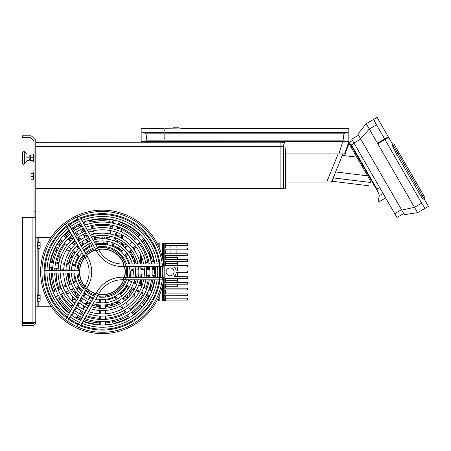 <?xml version="1.0" encoding="UTF-8"?>
<svg xmlns="http://www.w3.org/2000/svg" width="451" height="451" viewBox="0 0 451 451"><rect width="100%" height="100%" fill="white"/><g stroke="black" fill="none" stroke-linecap="round" stroke-linejoin="round"><path stroke-width="0.68" d="M178.523 127.768L178.523 128.067L178.523 127.768L172.953 127.768L172.953 128.067M176.95 128.067L176.955 127.768M174.943 128.067L174.943 127.768M174.379 128.067L174.379 127.768M173.691 128.067L173.691 127.768M180.704 128.067L164.965 128.287L164.965 138.412L164.085 138.412L164.085 128.287L141.157 128.287L141.157 131.991L141.157 128.287M338.109 153.943L326.744 182.069L331.502 182.069L342.867 153.943L338.898 153.943L344.626 153.943L348.905 141.513L141.078 141.513L141.304 142.172M326.744 182.069L285.398 182.069M342.732 141.513L338.898 153.943L285.398 153.943M164.965 132.555L346.227 132.555L343.91 133.789M164.085 133.84L146.062 133.84L143.739 132.555L141.157 131.991L143.739 132.555L164.085 132.555M346.227 132.555L348.809 131.991L348.809 128.287L348.809 131.991L346.227 132.555L343.904 133.84C343.487 138.496 343.064 140.83 342.636 140.847L145.696 140.847L145.696 141.513M146.062 133.84C146.479 138.496 146.902 140.83 147.33 140.847M164.965 133.84L343.904 133.84M141.157 141.513L141.157 131.991M344.271 141.513L344.271 140.847L342.636 140.847M348.809 131.991L348.809 141.513M145.696 140.847L344.271 140.847M32.912 217.343L35.776 217.343L35.776 322.488L22.55 322.488L22.55 217.343L32.912 217.343L32.912 322.488M34.011 322.488A1.105 1.105 0 0 1 32.912 323.592L22.55 323.592L22.55 325.351L32.912 325.351A2.864 2.864 0 0 0 35.776 322.488M34.011 217.343L34.011 211.829L35.776 211.829L35.776 141.377A2.864 2.864 0 0 0 34.936 139.348L32.207 136.619A2.864 2.864 0 0 0 30.183 135.779L22.55 135.779L22.55 137.544L30.183 137.544A1.105 1.105 0 0 1 30.961 137.865L33.69 140.594A1.105 1.105 0 0 1 34.011 141.377L34.011 211.829M35.776 217.343L35.776 211.829M280.9 142.313L280.9 188.907L35.776 188.907L35.776 142.172L280.9 142.172L35.776 142.313M423.314 194.821L420.907 196.213L422.987 199.336L424.047 198.728L393.182 145.278L394.326 144.613L393.182 145.278L422.17 195.486L424.047 198.728L425.192 198.068L394.326 144.613M377.448 143.159L388.334 136.879L377.087 117.407L366.206 123.687L357.863 134.105L404.378 214.665L417.57 212.646L414.48 207.302L401.734 210.081M393.182 145.278L392.409 145.724L393.182 145.278L388.661 137.454L377.78 143.734M384.647 139.004L375.875 123.822C374.42 121.088 373.783 119.549 373.975 119.205M417.57 212.646L425.338 208.165C424.943 208.159 423.929 206.84 422.288 204.207L384.974 139.579M360.512 138.688L369.296 129.031L366.206 123.687M376.489 124.882L369.296 129.031L414.48 207.302L421.679 203.147M351.729 139.173L358.528 135.249L351.729 139.173L394.715 213.627L396.919 217.444L403.718 213.52M420.907 196.213L396.66 154.214L392.409 145.724M424.047 198.728L428.45 206.366L425.338 208.165M385.65 197.927L378.017 202.336L379.24 195.751C379.308 195.097 378.778 193.642 377.662 191.382L350.179 143.784L348.989 142.578L348.426 142.905L349.277 142.696M349.463 142.882L349.762 143.226M344.502 155.657L348.933 143.48L356.837 157.173M368.422 185.722L332.19 181.268L333.407 177.919L370.637 182.492C367.672 186.815 367.672 186.815 370.637 182.492C370.626 181.511 369.64 179.301 367.666 175.862L356.916 157.179L342.281 155.386M350.179 143.784L351.43 144.889L350.179 143.784M377.662 191.382L376.94 189.076L351.43 144.889L354.131 143.328M348.989 142.578L352.519 140.543M335.6 171.927L367.666 175.862M333.407 177.919L335.488 172.209M285.393 152.562L284.846 142.166L284.344 142.307L283.414 146.378L280.99 146.812L280.99 188.242L283.786 188.896L285.393 188.676M283.758 145.791L283.758 188.884L285.393 188.76L285.393 152.173M285.331 188.896L280.99 188.896L280.99 188.242M280.99 188.896L283.786 188.896M280.99 146.812L280.99 142.166L284.412 142.166M280.99 142.307L284.344 142.307M280.99 146.378L283.414 146.378M33.306 154.907L30.307 154.907L30.307 160.736L33.306 160.736M30.307 160.657L33.306 160.657M30.307 157.743L33.306 157.743M34.011 161.357L33.306 161.357L33.306 154.293L34.011 154.293M34.011 179.87L33.306 179.87L33.306 172.806L34.011 172.806M30.972 176.341L30.972 179.205L33.041 179.205L33.041 173.477L30.972 173.477L30.972 176.341L33.041 176.341M26.959 154.332L26.959 161.317L24.709 163.651C23.813 164.756 23.091 164.649 22.55 163.335L22.55 152.314L22.55 163.335C23.091 164.649 23.813 164.756 24.709 163.651L24.709 151.998L26.959 154.332M26.959 154.958L29.163 154.958L27.956 154.958L29.163 154.958L29.163 160.691L26.959 160.691M28.086 160.686L29.163 160.691L28.086 160.691M27.956 157.822L26.959 157.822M28.086 157.827L29.163 157.827L28.086 157.822M28.086 154.964L29.163 154.964M40.139 298.325L40.139 301.189L38.07 301.189L38.07 295.461L40.139 295.461L40.139 298.325L38.07 298.325M37.1 294.796L37.805 294.796L37.805 301.849L37.1 301.849M40.139 245.417L40.139 248.281L38.07 248.281L38.07 242.559L40.139 242.559L40.139 245.417L38.07 245.417M37.1 241.894L37.805 241.894L37.805 248.946L37.1 248.946M59.143 299.233L59.143 298.523L59.143 299.233M59.143 288.217L59.143 281.492M59.143 262.251L59.143 254.646M59.143 245.22L59.143 244.51L59.143 245.22M56.499 237.485L55.405 237.485M51.093 237.485L35.776 237.485M56.499 306.263L55.405 306.263M51.093 306.263L37.1 306.263L37.1 237.485M37.1 306.263L35.776 306.263M130.767 270.893A28.436 28.436 0 0 1 130.26 277.297M129.64 279.851A28.436 28.436 0 0 1 129.341 280.815M126.782 286.413A28.436 28.436 0 0 1 120.22 293.99M115.039 297.316A28.436 28.436 0 0 1 105.427 300.14M99.271 300.14A28.436 28.436 0 0 1 95.612 299.498M93.086 298.759A28.436 28.436 0 0 1 89.653 297.316M84.472 293.99A28.436 28.436 0 0 1 83.694 293.336M81.789 291.521A28.436 28.436 0 0 1 77.91 286.413M75.356 280.815A28.436 28.436 0 0 1 73.93 272.973M78.762 241.178L78.762 238.5L79.861 238.5M78.316 297.536A1.432 1.432 0 0 1 76.664 296.121A1.432 1.432 0 0 1 78.305 294.7M126.387 294.7A1.432 1.432 0 0 1 128.028 296.121A1.432 1.432 0 0 1 126.596 297.553A1.432 1.432 0 0 1 125.175 295.912M125.175 247.83A1.432 1.432 0 0 1 127.154 246.302M77.048 289.7L78.023 287.163A28.729 28.729 0 0 0 81.637 291.786M83.542 293.595A28.729 28.729 0 0 0 84.314 294.238M89.495 297.564A28.729 28.729 0 0 0 89.935 297.784L88.819 299.706M105.427 300.732A29.022 29.022 0 0 0 105.974 300.67L106.143 302.587M120.378 294.238A28.729 28.729 0 0 0 126.669 287.163L127.644 289.7M133.22 274.078L130.993 274.078A28.729 28.729 0 0 0 131.061 270.854M79.37 316.078L78.243 318.028L76.856 317.228M82.15 311.258L80.475 314.167M87.714 301.623L86.04 304.532M84.935 306.443L83.255 309.347M84.517 246.573L85.391 246.906L85.002 246.24M83.897 244.324L82.217 241.42M81.118 239.504L79.438 236.6M78.333 234.689L76.659 231.786M75.554 229.875L74.426 227.924L78.243 225.714L79.37 227.67M80.475 229.582L82.15 232.485M83.255 234.396L84.935 237.299M86.04 239.216L87.714 242.119M88.819 244.036L89.935 245.964A28.729 28.729 0 0 0 83.542 250.147M99.271 306.567A34.828 34.828 0 0 1 92.308 305.22M89.839 304.38A34.828 34.828 0 0 1 86.88 303.078M81 299.391A34.828 34.828 0 0 1 80.447 298.957M124.431 298.804A34.828 34.828 0 0 1 123.692 299.391M118.512 302.722A34.828 34.828 0 0 1 106.481 306.454L106.335 304.786M81.749 298.235L80.616 298.669M86.88 240.671A34.828 34.828 0 0 1 89.619 239.453M95.527 237.716A34.828 34.828 0 0 1 104.282 237.096L104.136 238.765M103.944 240.964L103.775 242.886A29.022 29.022 0 0 1 105.974 243.078L106.143 241.155M106.335 238.957L106.481 237.288A34.828 34.828 0 0 1 109.17 237.716M115.073 239.453A34.828 34.828 0 0 1 124.431 244.938M80.447 244.792A34.828 34.828 0 0 1 83.057 242.875M80.616 245.073L82.076 245.637M78.745 255.491A28.729 28.729 0 0 0 78.023 256.58L77.048 254.043M77.544 246.302A1.432 1.432 0 0 1 78.316 246.207M127.644 254.043L126.669 256.58A28.729 28.729 0 0 0 125.953 255.491M121.922 250.841A28.729 28.729 0 0 0 117.638 247.548L120.175 246.573M152.117 269.67L154.372 269.67L154.372 274.078L152.117 274.078M149.912 274.078L146.558 274.078M146.558 269.67L149.912 269.67M140.994 269.67L144.348 269.67M144.348 274.078L140.994 274.078M138.784 274.078L135.43 274.078M137.104 274.078A34.828 34.828 0 0 1 136.749 277.297M136.247 279.851A34.828 34.828 0 0 1 135.182 283.482M132.628 289.085A34.828 34.828 0 0 1 129.279 293.956M122.627 245.632L122.627 243.557L122.627 245.632L126.218 244.256M126.218 299.492L122.948 298.235M128.58 292.141L129.967 295.743M67.537 270.769A34.828 34.828 0 0 1 67.571 269.98M68.445 263.886A34.828 34.828 0 0 1 74.111 251.478M130.581 251.478A34.828 34.828 0 0 1 136.247 263.886M75.418 293.956A34.828 34.828 0 0 1 72.07 289.085M69.51 283.482A34.828 34.828 0 0 1 67.537 272.973M74.731 295.743L76.112 292.141M110.788 232.192L110.546 230.619M110.546 228.375L110.546 226.086M121.567 232L121.567 229.52M121.567 225.912L121.567 224.48M121.567 222.822L121.567 222.298M83.125 231.526L83.125 229.52M83.125 222.619L83.125 222.298M122.672 235.05L116.302 235.281M87.483 235.281L83.768 235.281M118.59 233.077L116.95 233.077M110.529 233.077L94.163 233.077M70.085 305.378L72.369 305.378L72.369 304.436M67.081 293.804L69.792 292.817M73.541 291.453L74.342 291.16A0.44 0.44 0 0 1 74.516 291.098L75.17 290.861M74.641 292.975L75.977 292.49M72.369 296.358L72.369 301.369M67.081 249.939L69.792 250.925M73.541 252.289L74.342 252.583A0.44 0.44 0 0 0 74.516 252.645L75.17 252.887M78.762 238.5L77.657 239.955M80.408 238.28L79.861 238.28L79.861 240.366M122.627 238.9L122.627 235.281L122.627 238.9M82.065 243.557L82.065 245.632M83.125 244.859L83.125 244.104A0.44 0.44 0 0 0 82.95 243.749L82.95 242.948M88.041 241.246A0.44 0.44 0 0 0 87.167 241.167A0.44 0.44 0 0 1 88.041 241.246L88.041 241.961M97.873 239.024L97.873 238.28A0.44 0.44 0 0 0 97.433 237.835A0.44 0.44 0 0 0 96.993 238.28L96.993 239.154M97.873 238.28A0.44 0.44 0 0 0 97.433 237.835A0.44 0.44 0 0 0 96.993 238.28M83.125 244.104A0.44 0.44 0 0 0 82.685 243.658A0.44 0.44 0 0 0 82.245 244.104L82.245 245.507M74.804 264.805A28.436 28.436 0 0 1 78.97 255.689M83.694 250.406A28.436 28.436 0 0 1 91.429 245.615M97.337 243.878A28.436 28.436 0 0 1 107.361 243.878M113.263 245.615A28.436 28.436 0 0 1 121.697 251.032M125.728 255.689A28.436 28.436 0 0 1 129.64 263.891M102.789 238.72L102.789 237.925A0.44 0.44 0 0 0 102.349 237.485A0.44 0.44 0 0 0 101.909 237.925L101.909 238.72M132.256 257.566L132.972 257.566A0.44 0.44 0 0 0 133.411 257.126A0.44 0.44 0 0 0 132.972 256.687L131.816 256.687M132.972 256.687A0.44 0.44 0 0 1 133.411 257.126A0.44 0.44 0 0 1 132.972 257.566M130.232 251.782A0.44 0.44 0 0 1 130.119 252.65A0.44 0.44 0 0 0 130.232 251.782M129.358 252.65L130.119 252.65M134.144 262.482L134.86 262.482A0.44 0.44 0 0 0 135.3 262.042A0.44 0.44 0 0 0 134.86 261.603L133.868 261.603M134.86 261.603A0.44 0.44 0 0 1 135.3 262.042A0.44 0.44 0 0 1 134.86 262.482M106.825 304.724L106.825 305.468A0.44 0.44 0 0 0 107.265 305.908A0.44 0.44 0 0 0 107.704 305.468L107.704 304.588M107.704 305.468A0.44 0.44 0 0 1 107.265 305.908A0.44 0.44 0 0 1 106.825 305.468M116.651 301.781L116.651 302.497A0.44 0.44 0 0 0 117.097 302.937A0.44 0.44 0 0 0 117.536 302.497L117.536 301.341M117.536 302.497A0.44 0.44 0 0 1 117.097 302.937A0.44 0.44 0 0 1 116.651 302.497M111.741 303.67L111.741 304.386A0.44 0.44 0 0 0 112.181 304.825A0.44 0.44 0 0 0 112.62 304.386L112.62 303.393M112.62 304.386A0.44 0.44 0 0 1 112.181 304.825A0.44 0.44 0 0 1 111.741 304.386M97.873 304.724L97.873 305.468A0.44 0.44 0 0 1 97.433 305.908A0.44 0.44 0 0 1 96.993 305.468L96.993 304.588M88.041 301.781L88.041 302.497A0.44 0.44 0 0 1 87.641 302.937A0.44 0.44 0 0 1 87.167 302.576M92.957 304.098L92.957 304.386A0.44 0.44 0 0 1 92.54 304.825M106.825 239.024L106.825 238.28A0.44 0.44 0 0 1 107.265 237.835A0.44 0.44 0 0 1 107.704 238.28L107.704 239.154M116.651 241.961L116.651 241.246A0.44 0.44 0 0 1 117.097 240.806A0.44 0.44 0 0 1 117.536 241.246L117.536 242.401M121.567 244.859L121.567 244.104A0.44 0.44 0 0 1 122.012 243.658A0.44 0.44 0 0 1 122.452 244.104L122.452 245.507M135.199 276.345L135.943 276.345A0.44 0.44 0 0 1 136.382 276.79A0.44 0.44 0 0 1 135.943 277.23L135.063 277.23M129.358 291.092L130.119 291.092A0.44 0.44 0 0 1 130.559 291.538A0.44 0.44 0 0 1 130.119 291.977L128.71 291.977M134.144 281.261L134.86 281.261A0.44 0.44 0 0 1 135.3 281.706A0.44 0.44 0 0 1 134.86 282.146L133.868 282.146M69.499 276.345L68.755 276.345A0.44 0.44 0 0 0 68.315 276.79A0.44 0.44 0 0 0 68.755 277.23L69.629 277.23M68.755 277.23A0.44 0.44 0 0 1 68.315 276.79A0.44 0.44 0 0 1 68.755 276.345M70.553 281.261L69.837 281.261A0.44 0.44 0 0 0 69.398 281.706A0.44 0.44 0 0 0 69.837 282.146L70.824 282.146M69.837 282.146A0.44 0.44 0 0 1 69.398 281.706A0.44 0.44 0 0 1 69.837 281.261M72.442 257.566L71.726 257.566A0.44 0.44 0 0 1 71.281 257.126A0.44 0.44 0 0 1 71.726 256.687L72.876 256.687M70.553 262.482L69.837 262.482A0.44 0.44 0 0 1 69.398 262.042A0.44 0.44 0 0 1 69.837 261.603L70.824 261.603M72.369 239.306L72.369 238.365L70.085 238.365M174.035 271.874A3.969 3.969 0 0 1 170.066 275.837A3.969 3.969 0 0 1 166.098 271.874A3.969 3.969 0 0 1 170.066 267.905A3.969 3.969 0 0 1 174.035 271.874M132.521 296.121L134.753 296.121L134.753 293.049M134.753 250.7L134.753 247.87M175.822 274.276L173.99 276.722L187.323 276.722L187.323 278.487L165.28 278.487L165.28 282.456L187.323 282.456L177.626 282.456L177.626 278.487L187.323 278.487M173.99 276.722A6.241 6.241 0 0 0 176.24 272.754L187.323 272.754L177.626 272.754L177.626 276.722L187.323 276.722M165.28 295.726L165.28 300.529L164.181 300.529L164.181 295.726L187.323 295.681L187.323 293.917L165.28 293.917L165.28 289.948L187.323 289.948L187.323 288.183L165.28 288.183L165.28 284.215L187.323 284.215L165.28 284.215M187.323 282.456L187.323 284.215M165.28 298.167L187.323 298.167L187.323 300.084L165.28 300.084M187.323 278.109L164.181 278.109L164.181 265.633L187.323 265.633L187.323 265.261L165.28 265.261L165.28 261.292L187.323 261.292L187.323 259.528L165.28 259.528L165.28 255.559L187.323 255.559L187.323 253.795L165.28 253.795L165.28 249.826L187.323 249.826L187.323 248.067L165.28 248.067L165.28 243.658L187.323 243.658L187.323 245.575L165.28 245.575M165.28 286.267L177.626 286.267L177.626 284.215M174.475 267.46L173.99 267.02L187.323 267.02L187.323 265.633M173.99 267.02A6.241 6.241 0 0 1 176.24 270.989L187.323 270.989L187.323 272.754M177.626 265.261L177.626 261.292M177.626 259.528L177.626 257.476L165.28 257.476L165.28 255.559M177.626 270.989L177.626 267.02M176.127 243.658L176.127 243.213L164.181 243.213L165.28 243.292L165.28 243.658M164.181 265.633L164.181 243.292M164.181 295.726L164.181 278.109M164.181 264.185L163.628 264.185M163.628 279.558L164.181 279.558M153.706 299.227L153.706 297.305M153.706 285.618L153.706 283.606M153.706 260.142L153.706 258.124M153.706 246.438L153.706 244.515M154.811 246.691L154.811 248.8M154.811 276.688L154.811 277.297M154.811 279.851L154.811 280.505M154.811 294.943L154.811 297.051M162.529 258.158L162.529 243.213L163.628 243.213L163.628 264.506M163.628 279.237L163.628 300.529L162.529 300.529L162.529 285.584M158.115 245.429L158.115 243.213L159.22 243.213L159.22 247.892M159.22 259.545L159.22 263.891L162.219 263.891A60.4 60.4 0 0 1 76.969 326.682L78.367 324.252L80.814 325.132L79.325 327.714M162.219 279.851L159.242 279.851L159.22 284.198M159.22 295.856L159.22 300.529L158.115 300.529L158.115 298.314M144.889 287.918L144.889 284.091M144.889 259.658L144.889 254.268L145.402 254.268M144.889 253.073L144.889 254.268M145.994 255.796L145.994 262.488M145.994 279.851L145.994 287.947M140.481 285.906L140.481 279.851M140.481 263.277L140.549 254.268M141.586 256.726L141.586 263.119M141.586 269.343L141.586 269.67M141.586 274.078L141.586 277.297M141.586 279.851L141.586 286.408M158.115 288.488L158.115 285.083M158.115 258.66L158.115 255.255M150.403 249.121L150.403 250.277M150.403 254.375L150.403 258.733M150.403 285.009L150.403 289.367M149.298 289.931L149.298 288.527M149.298 255.221L149.298 251.602M149.298 247.977L149.298 246.922M134.753 283.284L134.753 282.146M134.753 281.261L134.753 279.851M134.753 263.891L134.753 262.482M134.753 261.603L134.753 259.105M125.496 247.74A1.105 1.105 0 0 1 126.866 246.556M78.553 297.124A1.105 1.105 0 0 1 76.997 296.121A1.105 1.105 0 0 1 78.102 295.016A1.105 1.105 0 0 1 79.196 296.014M127.695 296.121A1.105 1.105 0 0 1 126.596 297.22A1.105 1.105 0 0 1 125.491 296.121A1.105 1.105 0 0 1 126.596 295.016A1.105 1.105 0 0 1 127.695 296.121M111.718 304.053L111.718 303.675L111.718 304.053A1.105 1.105 0 0 1 110.704 305.152A1.105 1.105 0 0 1 109.525 304.239M106.938 305.761A1.105 1.105 0 0 1 106.442 306.015M98.493 304.803L98.493 306.488M96.283 306.167L96.283 304.464M94.079 303.98L94.079 305.705M89.67 302.514L89.67 304.312L89.687 302.514M87.466 308.467L87.466 307.605L87.466 308.467A1.105 1.105 0 0 0 87.466 308.49M87.466 303.365L87.466 302.92L87.466 303.365M116.127 303.173L116.127 302.514L116.127 303.173A1.105 1.105 0 0 1 115.71 304.036A1.105 1.105 0 0 0 115.744 304.008M113.923 303.173L113.923 303.173A1.105 1.105 0 0 0 115.129 304.273A1.105 1.105 0 0 1 114.565 304.177M116.127 302.514L116.657 302.514M117.536 302.317L117.97 301.877M79.196 247.734A1.105 1.105 0 0 1 79.196 247.74L76.873 245.727M122.627 245.417L123.185 245.417M128.8 291.977L128.8 292.705M131.884 290.326L131.884 288.747M68.4 270.098L68.4 270.769M68.4 272.973L68.4 276.525M68.4 277.049L68.4 279.659M131.884 256.687L131.884 253.417M80.881 218.729A57.311 57.311 0 0 1 159.102 263.891M159.406 266.451A57.311 57.311 0 0 1 159.406 277.297M159.102 279.851A57.311 57.311 0 0 1 80.881 325.013M78.513 323.993A57.311 57.311 0 0 1 69.121 318.575M67.058 317.036A57.311 57.311 0 0 1 45.044 272.973M45.044 270.769A57.311 57.311 0 0 1 67.058 226.712M69.121 225.173A57.311 57.311 0 0 1 78.513 219.75M100.257 297.181L100.257 296.031A24.247 24.247 0 0 0 112.761 293.77L113.387 294.74M114.588 296.611L116.409 299.441M117.604 301.307L119.425 304.137M120.62 305.998L122.435 308.822M123.63 310.683L125.446 313.507M126.641 315.367L128.456 318.192M100.257 299.391L100.257 302.751M100.257 304.961L100.257 308.315M100.257 310.525L100.257 313.879M100.257 316.089L100.257 319.438M100.257 321.648L100.257 325.002M85.837 289.627A24.247 24.247 0 0 0 86.755 290.444L86.13 291.414M84.929 293.28L83.108 296.115M81.913 297.976L80.092 300.806M78.897 302.666L77.082 305.496M75.886 307.356L74.071 310.181M83.987 287.71A24.247 24.247 0 0 1 79.506 280.009L78.457 280.488M76.45 281.407L73.395 282.8M71.382 283.718L68.326 285.111M66.32 286.03L63.27 287.422M61.263 288.341L58.213 289.734M56.206 290.647L53.15 292.045M78.141 279.541L79.19 279.062A24.247 24.247 0 0 1 78.124 272.973M78.124 270.769A24.247 24.247 0 0 1 78.733 266.366L77.595 266.203M76.123 280.466L73.056 281.864M71.044 282.783L67.983 284.181M65.97 285.1L62.914 286.498M60.902 287.417L57.846 288.809M55.839 289.728L52.784 291.12M75.407 265.887L72.081 265.408M69.894 265.098L66.573 264.619M64.386 264.303L61.065 263.829M58.878 263.514L55.563 263.034M53.376 262.719L50.055 262.245M77.837 265.239L78.981 265.402A24.247 24.247 0 0 1 83.987 256.033M75.638 264.923L72.301 264.444M70.114 264.128L66.782 263.649M64.594 263.333L61.268 262.854M59.081 262.544L55.755 262.065M53.568 261.749L50.247 261.27M80.718 250.367L80.379 250.074M78.711 248.625L76.174 246.426M74.505 244.983L71.968 242.785M70.3 241.341L67.768 239.143M66.1 237.7L63.563 235.501M85.312 253.039L86.186 253.795A24.247 24.247 0 0 1 95.229 248.693M75.204 244.279L72.662 242.074M70.993 240.631L68.456 238.432M66.787 236.984L64.251 234.785M96.599 244.882L95.651 241.657M95.031 239.537L94.084 236.318M93.464 234.199L92.517 230.98M91.897 228.86L90.95 225.641M90.33 223.527L89.383 220.308M98.2 246.821L98.527 247.926A24.247 24.247 0 0 1 111.16 249.279L111.482 248.18M97.574 244.69L96.627 241.454M96.001 239.334L95.054 236.104M94.428 233.984L93.481 230.76M92.861 228.64L91.914 225.415M91.294 223.296L90.347 220.077M112.107 246.054L113.049 242.835M113.675 240.716L114.622 237.491M115.242 235.377L116.189 232.152M116.809 230.038L117.75 226.819M118.376 224.699L119.318 221.486M112.4 248.552L112.079 249.662A24.247 24.247 0 0 1 121.973 257.628L122.841 256.878M113.026 246.426L113.979 243.19M114.599 241.065L115.546 237.84M116.172 235.715L117.119 232.49M117.739 230.371L118.686 227.152M119.312 225.032L120.254 221.807M124.515 255.429L127.052 253.231M128.721 251.782L131.258 249.583M132.927 248.14L135.463 245.942M137.132 244.498L139.663 242.3M141.332 240.857L143.869 238.658M123.416 257.69L122.542 258.446A24.247 24.247 0 0 1 125.243 263.891M125.981 266.451A24.247 24.247 0 0 1 126.556 270.504L127.695 270.335M125.09 256.236L127.639 254.031M129.313 252.583L131.855 250.378M133.524 248.929L136.067 246.731M137.735 245.282L140.272 243.083M141.941 241.635L144.478 239.436M129.882 270.025L133.208 269.546M135.396 269.23L138.716 268.751M140.904 268.441L144.224 267.962M146.412 267.646L149.726 267.172M151.914 266.857L154.738 266.451M127.734 271.333L126.59 271.496A24.247 24.247 0 0 1 125.981 277.297M125.243 279.851A24.247 24.247 0 0 1 123.456 283.809L124.499 284.288M129.933 271.017L133.27 270.538M135.458 270.222L138.79 269.743M140.977 269.427L144.303 268.948M146.49 268.633L149.817 268.159M152.004 267.843L155.324 267.364M126.511 285.201L129.567 286.599M131.579 287.518L134.629 288.911M136.642 289.83L139.692 291.222M141.699 292.141L144.748 293.533M146.755 294.447L149.805 295.845M123.997 285.145L122.948 284.666A24.247 24.247 0 0 1 113.652 293.325L114.272 294.294M126.015 286.064L129.082 287.467M131.094 288.386L134.156 289.784M136.168 290.703L139.224 292.096M141.236 293.015L144.292 294.413M146.299 295.326L149.354 296.724M115.467 296.155L117.283 298.979M118.478 300.834L120.293 303.658M121.488 305.519L123.303 308.337M124.493 310.198L126.308 313.017M127.503 314.877L129.313 317.696M99.271 297.079L99.271 295.924A24.247 24.247 0 0 1 97.811 295.693M95.229 295.05A24.247 24.247 0 0 1 87.528 291.064L86.908 292.034M99.271 299.301L99.271 302.666M99.271 304.882L99.271 308.247M99.271 310.457L99.271 313.817M99.271 316.027L99.271 319.387M99.271 321.597L99.271 324.951M85.713 293.894L83.897 296.719M82.702 298.579L80.887 301.403M79.692 303.258L77.882 306.082M76.687 307.937L74.872 310.762M73.682 312.616L71.867 315.435M114.25 291.205L114.368 291.391A22.928 22.928 0 0 1 102.789 294.791L102.789 294.571M95.905 293.872A22.928 22.928 0 0 1 90.324 291.391L90.448 291.205M101.909 294.571L101.909 294.791A22.928 22.928 0 0 1 98.47 294.469M81.513 280.9L81.315 280.996A22.928 22.928 0 0 1 79.449 272.973M79.449 270.769A22.928 22.928 0 0 1 79.596 269.044L79.816 269.078M79.94 268.204L79.72 268.176A22.928 22.928 0 0 1 84.715 257.217M86.513 255.294A22.928 22.928 0 0 1 95.465 250.006L95.527 250.215M98.47 249.279A22.928 22.928 0 0 1 108.381 249.758L108.319 249.967M109.165 250.215L109.227 250.006A22.928 22.928 0 0 1 119.38 256.529L119.216 256.675M119.791 257.341L119.96 257.194A22.928 22.928 0 0 1 123.856 263.931M124.623 266.451A22.928 22.928 0 0 1 124.972 268.176L124.752 268.204M124.882 269.078L125.096 269.044A22.928 22.928 0 0 1 124.623 277.297M123.856 279.812A22.928 22.928 0 0 1 123.382 280.996L123.179 280.9M122.813 281.706L123.016 281.796A22.928 22.928 0 0 1 115.112 290.918L114.994 290.732M89.704 290.732L89.586 290.918A22.928 22.928 0 0 1 86.513 288.454M84.715 286.526A22.928 22.928 0 0 1 81.682 281.796L81.879 281.706M91.936 293.77L91.311 294.74M90.11 296.611L88.289 299.441M87.088 301.307L85.273 304.137M84.078 305.998L82.257 308.822M81.062 310.683L79.246 313.507M78.057 315.367L76.242 318.192M117.942 290.444L118.562 291.414M119.763 293.28L121.584 296.115M122.785 297.976L124.6 300.806M125.801 302.666L127.616 305.496M128.811 307.356L130.627 310.181M131.822 312.036L133.637 314.86M128.574 280.466L131.641 281.864M133.654 282.783L136.715 284.181M138.728 285.1L141.783 286.498M143.79 287.417L146.846 288.809M148.858 289.728L151.908 291.12M136.219 263.891L137.916 263.649M140.103 263.333L143.429 262.854M145.617 262.544L148.943 262.065M151.124 261.749L154.451 261.27M118.512 253.795L119.38 253.039M121.06 251.585L123.608 249.38M125.277 247.926L127.819 245.727M129.493 244.279L132.03 242.074M133.705 240.631L136.241 238.432M137.91 236.984L140.447 234.785M106.171 247.926L106.498 246.821M107.124 244.69L108.071 241.454M108.697 239.334L109.644 236.104M110.264 233.984L111.211 230.76M111.837 228.64L112.778 225.415M113.404 223.296L114.351 220.077M92.618 249.662L92.292 248.552M91.666 246.426L90.719 243.19M90.093 241.065L89.337 238.494M86.282 228.088L86.006 227.152M85.386 225.032L84.438 221.807M82.155 258.446L81.281 257.69M79.607 256.236L77.059 254.031M75.385 252.583L72.842 250.378M71.168 248.929L68.631 246.731M66.962 245.282L64.425 243.083M62.751 241.635L60.214 239.436M73.051 270.769L71.427 270.538M69.234 270.222L65.908 269.743M63.715 269.427L60.389 268.948M58.202 268.633L54.881 268.159M52.694 267.843L49.368 267.364M81.749 284.666L80.695 285.145M78.677 286.064L75.616 287.467M73.598 288.386L70.542 289.784M68.529 290.703L65.468 292.096M63.461 293.015L60.406 294.413M58.399 295.326L55.343 296.724M105.427 295.924L105.427 297.079M105.427 299.301L105.427 302.666M105.427 304.882L105.427 308.247M105.427 310.457L105.427 313.817M105.427 316.027L105.427 319.387M105.427 321.597L105.427 324.951M143.643 279.851A42.061 42.061 0 0 1 88.61 311.624M86.192 310.705A42.061 42.061 0 0 1 76.8 305.282M74.787 303.647A42.061 42.061 0 0 1 60.304 272.973M60.304 270.769A42.061 42.061 0 0 1 74.787 240.101M76.8 238.461A42.061 42.061 0 0 1 86.192 233.043M88.61 232.118A42.061 42.061 0 0 1 143.643 263.891M137.967 279.851A36.503 36.503 0 0 1 91.446 306.708M88.994 305.846A36.503 36.503 0 0 1 79.601 300.422M77.628 298.731A36.503 36.503 0 0 1 65.863 272.973M65.863 270.769A36.503 36.503 0 0 1 77.628 245.011M79.601 243.32A36.503 36.503 0 0 1 88.994 237.897M91.446 237.034A36.503 36.503 0 0 1 137.967 263.891M126.455 279.851A25.397 25.397 0 0 1 97.202 296.741M94.642 296.07A25.397 25.397 0 0 1 85.245 290.647M83.384 288.758A25.397 25.397 0 0 1 76.98 272.973M76.98 270.769A25.397 25.397 0 0 1 83.384 254.984M85.245 253.101A25.397 25.397 0 0 1 94.642 247.678M97.202 247.007A25.397 25.397 0 0 1 126.455 263.891M132.25 279.851A30.95 30.95 0 0 1 94.304 301.758M91.807 300.969A30.95 30.95 0 0 1 82.415 295.552M80.487 293.781A30.95 30.95 0 0 1 71.416 272.973M71.416 270.769A30.95 30.95 0 0 1 80.487 249.967M82.415 248.197A30.95 30.95 0 0 1 91.807 242.773M94.304 241.984A30.95 30.95 0 0 1 132.25 263.891M149.287 279.851A47.614 47.614 0 0 1 85.786 316.512M83.39 315.548A47.614 47.614 0 0 1 73.998 310.13M71.968 308.535A47.614 47.614 0 0 1 54.746 272.973M54.746 270.769A47.614 47.614 0 0 1 71.968 235.208M73.998 233.618A47.614 47.614 0 0 1 83.39 228.195M85.786 227.231A47.614 47.614 0 0 1 149.287 263.891M154.913 279.851A53.167 53.167 0 0 1 82.973 321.388M80.599 320.39A53.167 53.167 0 0 1 71.207 314.967M69.155 313.406A53.167 53.167 0 0 1 49.193 272.973M49.193 270.769A53.167 53.167 0 0 1 69.155 230.337M71.207 228.775A53.167 53.167 0 0 1 80.599 223.358M82.973 222.36A53.167 53.167 0 0 1 154.913 263.891M102.349 210.149A61.719 61.719 0 0 1 164.068 271.874A61.719 61.719 0 0 1 102.349 333.593A61.719 61.719 0 0 1 40.624 271.874A61.719 61.719 0 0 1 102.349 210.149M79.325 216.035L80.814 218.611L78.367 219.496L76.969 217.066A60.4 60.4 0 0 1 162.219 263.891M87.488 230.179A44.266 44.266 0 0 1 145.887 263.891M146.276 266.451A44.266 44.266 0 0 1 146.276 277.297M145.887 279.851A44.266 44.266 0 0 1 87.488 313.569M90.318 235.078A38.707 38.707 0 0 1 140.227 263.891M140.673 266.451A38.707 38.707 0 0 1 140.673 277.297M140.227 279.851A38.707 38.707 0 0 1 90.318 308.664M96.046 245A27.601 27.601 0 0 1 128.766 263.891M129.409 266.451A27.601 27.601 0 0 1 129.409 277.297M128.766 279.851A27.601 27.601 0 0 1 96.046 298.742M93.171 240.017A33.154 33.154 0 0 1 134.528 263.891M135.052 266.451A33.154 33.154 0 0 1 135.052 277.297M134.528 279.851A33.154 33.154 0 0 1 93.171 303.732M159.992 279.851A58.19 58.19 0 0 1 80.436 325.78M78.074 324.759A58.19 58.19 0 0 1 68.682 319.336M66.618 317.803A58.19 58.19 0 0 1 44.164 272.973M44.164 270.769A58.19 58.19 0 0 1 66.618 225.94M68.682 224.406A58.19 58.19 0 0 1 78.074 218.983M80.436 217.963A58.19 58.19 0 0 1 159.992 263.891M77.234 235.422L75.554 232.513M74.449 230.602L72.769 227.693M70.689 224.096L70.249 223.33M76.36 219.806L76.8 220.567M78.874 224.164L80.554 227.073M81.659 228.99L83.339 231.899M83.339 311.85L81.659 314.759M80.554 316.67L78.874 319.579M76.8 323.175L76.36 323.936M70.249 320.413L70.689 319.652M79.895 225.923A51.143 51.143 0 0 1 81.62 225.122M84.01 224.13L84.01 224.147A51.143 51.143 0 0 1 85.014 223.758M90.922 222.027A51.143 51.143 0 0 1 109.768 221.272M79.117 224.587A52.682 52.682 0 0 1 80.842 223.775M83.221 222.783A52.682 52.682 0 0 1 84.579 222.275M90.482 220.539A52.682 52.682 0 0 1 110.038 219.75M57.48 244.262A52.682 52.682 0 0 1 60.586 239.757M64.617 235.106A52.682 52.682 0 0 1 69.398 230.765M71.45 229.198A52.682 52.682 0 0 1 73.011 228.11M58.816 245.034A51.143 51.143 0 0 1 61.753 240.766M65.784 236.115A51.143 51.143 0 0 1 70.181 232.113M72.228 230.546A51.143 51.143 0 0 1 73.784 229.452M82.212 229.942A46.509 46.509 0 0 1 83.948 229.153M92.224 226.475A46.509 46.509 0 0 1 108.967 225.833L109.159 224.75M160.285 266.451A58.19 58.19 0 0 1 160.285 277.297M70.181 311.63A51.143 51.143 0 0 1 58.816 298.709M69.398 312.983A52.682 52.682 0 0 1 57.48 299.481M110.038 323.993A52.682 52.682 0 0 1 105.427 324.466M99.271 324.466A52.682 52.682 0 0 1 83.221 320.96M80.842 319.968A52.682 52.682 0 0 1 79.117 319.161M109.768 322.471A51.143 51.143 0 0 1 105.427 322.922M99.271 322.922A51.143 51.143 0 0 1 83.999 319.607M81.62 318.626A51.143 51.143 0 0 1 79.895 317.82M72.526 307.565A46.509 46.509 0 0 1 62.824 296.397L61.872 296.944M148.723 275.398A46.509 46.509 0 0 1 148.542 277.297M148.17 279.851A46.509 46.509 0 0 1 145.842 288.352M143.283 293.951A46.509 46.509 0 0 1 138.908 300.625L139.754 301.33M137.854 303.596L137.008 302.886A46.509 46.509 0 0 0 138.908 300.625M137.008 302.886A46.509 46.509 0 0 1 130.029 309.251M124.848 312.577A46.509 46.509 0 0 1 111.876 317.397L112.068 318.485M109.159 318.998L108.967 317.91A46.509 46.509 0 0 0 111.876 317.397M108.967 317.91A46.509 46.509 0 0 1 105.427 318.282M99.271 318.282A46.509 46.509 0 0 1 86.35 315.548M83.948 314.589A46.509 46.509 0 0 1 82.212 313.8M112.068 225.263L111.876 226.346A46.509 46.509 0 0 0 108.967 225.833M111.876 226.346A46.509 46.509 0 0 1 112.468 226.475M118.376 228.212A46.509 46.509 0 0 1 135.407 239.154M139.438 243.805A46.509 46.509 0 0 1 147.849 262.223M148.509 268.345L149.833 268.345M152.043 268.345L155.398 268.345M159.553 268.345L160.432 268.345M160.432 275.398L159.553 275.398M155.398 275.398L152.043 275.398M149.833 275.398L146.468 275.398M153.368 275.398A51.143 51.143 0 0 1 153.199 277.297M152.861 279.851A51.143 51.143 0 0 1 150.059 290.281M147.505 295.879A51.143 51.143 0 0 1 142.46 303.602M154.913 275.398A52.682 52.682 0 0 1 154.749 277.297M154.422 279.851A52.682 52.682 0 0 1 151.468 290.923M148.909 296.521A52.682 52.682 0 0 1 143.638 304.594M144.111 239.757A52.682 52.682 0 0 1 153.966 261.343M154.845 267.432A52.682 52.682 0 0 1 154.913 268.345M142.944 240.766A51.143 51.143 0 0 1 152.438 261.563M153.312 267.652A51.143 51.143 0 0 1 153.368 268.345M52.705 241.505L53.466 241.945M57.057 244.019L59.96 245.694M61.872 246.798L62.824 247.351A46.509 46.509 0 0 0 61.347 249.905L60.395 249.358M58.483 248.253L55.58 246.579M51.989 244.504L51.228 244.064M51.228 299.678L51.989 299.238M55.58 297.17L58.483 295.49M59.96 298.049L57.057 299.723M53.466 301.798L52.705 302.238M61.409 293.951A46.509 46.509 0 0 0 62.824 296.397M145.29 233.911L145.961 233.347M147.86 235.608L147.189 236.177M141.445 302.751L144.01 304.904M147.189 307.571L147.86 308.134M145.961 310.395L145.29 309.831M142.11 307.165L139.545 305.011M112.451 320.655L113.032 323.959M113.753 328.04L113.906 328.903M110.997 329.416L110.845 328.553M110.123 324.472L109.542 321.168M109.542 222.574L110.123 219.276M110.845 215.195L110.997 214.326M113.906 214.839L113.753 215.708M113.032 219.789L112.451 223.087M141.738 306.855A52.682 52.682 0 0 1 133.372 314.454M128.191 317.78A52.682 52.682 0 0 1 112.947 323.48M112.947 220.263A52.682 52.682 0 0 1 114.21 220.539M120.118 222.275A52.682 52.682 0 0 1 140.081 235.106M56.003 296.927A52.682 52.682 0 0 1 55.783 296.521M53.229 290.923A52.682 52.682 0 0 1 49.678 272.973M49.678 270.769A52.682 52.682 0 0 1 49.852 267.432M50.726 261.343A52.682 52.682 0 0 1 56.003 246.821M112.677 221.785A51.143 51.143 0 0 1 113.776 222.027M119.684 223.758A51.143 51.143 0 0 1 138.914 236.115M140.56 305.863A51.143 51.143 0 0 1 132.538 313.152M127.357 316.484A51.143 51.143 0 0 1 112.677 321.958M54.633 290.281A51.143 51.143 0 0 1 51.217 272.973M51.217 270.769A51.143 51.143 0 0 1 51.38 267.652M52.26 261.563A51.143 51.143 0 0 1 57.339 247.593M162.501 266.451L159.699 266.451L159.242 263.891L123.473 263.953A26.581 26.581 0 0 0 123.625 263.942A22.702 22.702 0 0 0 98.577 249.482A26.581 26.581 0 0 0 98.645 249.617L80.814 218.611M97.777 247.999L95.561 249.279L96.018 250.068A22.702 22.702 0 0 0 86.626 255.491A29.095 29.095 0 0 1 87.139 256.264L86.169 254.702L83.959 255.976L84.929 257.538A26.581 26.581 0 0 0 84.844 257.414A22.702 22.702 0 0 0 79.669 270.769L79.669 272.973A22.702 22.702 0 0 0 84.844 286.334A26.581 26.581 0 0 0 84.929 286.205L83.959 287.766L86.169 289.046L86.626 288.257A22.702 22.702 0 0 0 96.018 293.68A29.095 29.095 0 0 1 96.435 292.851L95.561 294.469L97.777 295.743L98.645 294.125A26.581 26.581 0 0 0 98.577 294.261A22.702 22.702 0 0 0 123.625 279.8A26.581 26.581 0 0 0 123.473 279.795L159.242 279.851L159.699 277.297L162.501 277.297M66.99 226.588L65.502 224.012A60.4 60.4 0 0 1 67.571 222.49L68.975 224.919L66.99 226.588L83.959 255.976M68.975 318.829L67.571 321.259A60.4 60.4 0 0 1 65.502 319.731L66.99 317.154L68.975 318.829L86.169 289.046M95.561 294.469L78.367 324.252M97.777 295.743L80.814 325.132M125.305 279.851L125.305 277.297L159.699 277.297M125.305 277.297L123.473 277.241A29.095 29.095 0 0 1 124.397 277.297A22.702 22.702 0 0 0 124.397 266.451L159.699 266.451M96.435 292.851A29.095 29.095 0 0 1 123.473 277.241L123.473 279.795A26.581 26.581 0 0 0 98.645 294.125L96.435 292.851M86.626 288.257L87.139 287.479A29.095 29.095 0 0 1 86.626 288.257M83.959 287.766L66.99 317.154M86.169 254.702L68.975 224.919M87.139 256.264A29.095 29.095 0 0 1 87.139 287.479L84.929 286.205A26.581 26.581 0 0 0 84.929 257.538L87.139 256.264M96.018 250.068L96.435 250.897A29.095 29.095 0 0 1 96.018 250.068M95.561 249.279L78.367 219.496M123.473 266.502L124.397 266.451A29.095 29.095 0 0 1 96.435 250.897L98.645 249.617A26.581 26.581 0 0 0 123.473 263.953L123.473 266.502M90.69 302.909A33.154 33.154 0 0 1 81.298 297.485M79.348 295.749A33.154 33.154 0 0 1 69.212 272.973M69.212 270.769A33.154 33.154 0 0 1 79.348 247.994M81.298 246.257A33.154 33.154 0 0 1 90.69 240.834M93.515 298.021A27.601 27.601 0 0 1 84.123 292.598M82.229 290.76A27.601 27.601 0 0 1 74.77 272.973M74.77 270.769A27.601 27.601 0 0 1 82.229 252.983M84.123 251.151A27.601 27.601 0 0 1 93.515 245.727M87.883 307.774A38.707 38.707 0 0 1 78.485 302.35M76.501 300.687A38.707 38.707 0 0 1 63.653 272.973M63.653 270.769A38.707 38.707 0 0 1 76.501 243.061M78.485 241.392A38.707 38.707 0 0 1 87.883 235.969M85.081 312.628A44.266 44.266 0 0 1 75.689 307.204M73.665 305.586A44.266 44.266 0 0 1 58.1 272.973M58.1 270.769A44.266 44.266 0 0 1 73.665 238.156M75.689 236.538A44.266 44.266 0 0 1 85.081 231.115M76.969 326.682A60.4 60.4 0 0 1 67.571 321.259M65.502 319.731A60.4 60.4 0 0 1 65.502 224.012M67.571 222.49A60.4 60.4 0 0 1 76.969 217.066M155.24 266.451A53.167 53.167 0 0 1 155.24 277.297M70.097 226.859A55.372 55.372 0 0 1 79.489 221.435M149.653 266.451A47.614 47.614 0 0 1 149.653 277.297M72.893 231.696A49.819 49.819 0 0 1 82.285 226.272M46.972 272.973L44.153 272.973L44.153 270.769L46.972 270.769L46.972 272.973L79.641 272.973M79.489 322.307A55.372 55.372 0 0 1 70.097 316.884M82.285 317.47A49.819 49.819 0 0 1 72.893 312.047M70.852 310.468A49.819 49.819 0 0 1 52.541 272.973M46.983 270.769A55.372 55.372 0 0 1 68.039 228.409M52.541 270.769A49.819 49.819 0 0 1 70.852 233.274M132.819 266.451A30.95 30.95 0 0 1 132.819 277.297M127.154 266.451A25.397 25.397 0 0 1 127.154 277.297M138.446 266.451A36.503 36.503 0 0 1 138.446 277.297M144.055 266.451A42.061 42.061 0 0 1 144.055 277.297M157.145 279.851A55.372 55.372 0 0 1 81.862 323.316M151.525 279.851A49.819 49.819 0 0 1 84.67 318.451M157.455 266.451A55.372 55.372 0 0 1 157.455 277.297M151.869 266.451A49.819 49.819 0 0 1 151.869 277.297M81.862 220.426A55.372 55.372 0 0 1 157.145 263.891M84.67 225.297A49.819 49.819 0 0 1 151.525 263.891M79.641 270.769L46.972 270.769M68.039 315.339A55.372 55.372 0 0 1 46.983 272.973M58.855 288.352A46.509 46.509 0 0 1 55.851 272.973M55.851 270.769A46.509 46.509 0 0 1 55.975 268.317M56.849 262.223A46.509 46.509 0 0 1 61.347 249.905M62.824 247.351A46.509 46.509 0 0 1 65.26 243.805M69.291 239.154A46.509 46.509 0 0 1 72.526 236.177M74.556 234.576A46.509 46.509 0 0 1 76.106 233.471M59.143 241.725L59.143 240.885M75.853 243.653L75.853 241.939M73.304 241.454L75.571 241.454M65.874 250.931L67.081 250.931L67.081 248.958M67.081 302.193L67.081 298.618M67.081 294.785L67.081 292.812L65.874 292.812M59.143 302.858L59.143 302.018M75.853 301.804L75.853 300.09M72.369 299.425L75.159 299.425M73.304 302.294L75.571 302.294M176.161 128.067L176.161 127.768M175.501 128.067L175.501 127.768M147.454 142.172L147.251 141.513M280.9 146.378L35.776 146.378M280.9 146.812L35.776 146.812M280.9 188.242L35.776 188.242M396.66 154.214L399.067 152.821M353.934 142.99L360.732 139.066M394.715 213.627L401.514 209.704M383.108 193.518L379.24 195.751M376.94 189.076L379.641 187.52M283.132 146.536L283.132 188.479M56.719 280.888L56.719 272.973M56.719 270.769L56.719 268.424M56.719 251.878L56.719 248.777M38.2 306.263L38.2 301.189M38.2 295.461L38.2 248.281M38.2 242.559L38.2 237.485M84.01 231.588L84.01 229.26M84.01 222.484L84.01 221.965M121.747 238.376L121.747 234.554M121.747 242.948L121.747 243.749M134.753 293.917L134.167 293.917M134.167 249.826L134.753 249.826M165.28 280.319L177.626 280.319M165.28 263.423L177.626 263.423M170.066 243.658L170.066 243.213M170.066 257.476L170.066 255.559M170.066 248.067L170.066 245.575M170.066 253.795L170.066 249.826M164.181 243.985L165.28 243.985M164.181 248.016L165.28 248.016M164.181 263.423L163.628 263.423M159.925 263.423L159.22 263.423M164.181 280.319L163.628 280.319M159.925 280.319L159.22 280.319M164.181 299.757L165.28 299.757M163.628 299.757L162.529 299.757M163.628 295.726L162.529 295.726M159.22 299.757L158.115 299.757M154.811 295.726L154.462 295.726M163.628 248.016L162.529 248.016M154.811 248.016L154.462 248.016M149.867 248.016L149.32 248.016M163.628 243.985L162.529 243.985M159.22 243.985L158.115 243.985M125.305 266.451L125.305 263.891M180.704 128.287L348.809 128.287M347.039 148.683L346.661 148.029M285.398 152.365L285.398 188.721M29.163 156.057L30.307 156.057M29.163 159.586L30.307 159.586M24.709 151.998C23.813 150.893 23.091 150.995 22.55 152.314C23.091 150.995 23.813 150.893 24.709 151.998M26.959 161.317L24.709 163.651M78.762 246.877L77.657 245.772M138.13 257.104L140.481 257.104M144.072 257.104L144.889 257.104M145.994 257.104L146.451 257.104M150.403 257.104L151.31 257.104M152.917 257.104L153.425 257.104M176.127 257.476L176.127 255.559M176.127 248.067L176.127 245.575M176.127 253.795L176.127 249.826M164.181 257.476L163.628 257.476M164.181 286.267L163.628 286.267M158.115 257.476L157.822 257.476M158.115 286.267L157.822 286.267M157.726 286.639L158.115 286.639M163.628 286.639L164.181 286.639M163.628 257.104L164.181 257.104M157.726 257.104L158.115 257.104M150.403 286.639L151.31 286.639M152.917 286.639L153.425 286.639M145.994 286.639L146.451 286.639M144.072 286.639L144.889 286.639M76.208 242.553L75.853 242.553M63.349 250.931L60.817 250.931M76.208 301.189L75.853 301.189M66.094 306.037L64.296 306.037M62.244 306.037L61.612 306.037"/></g></svg>
